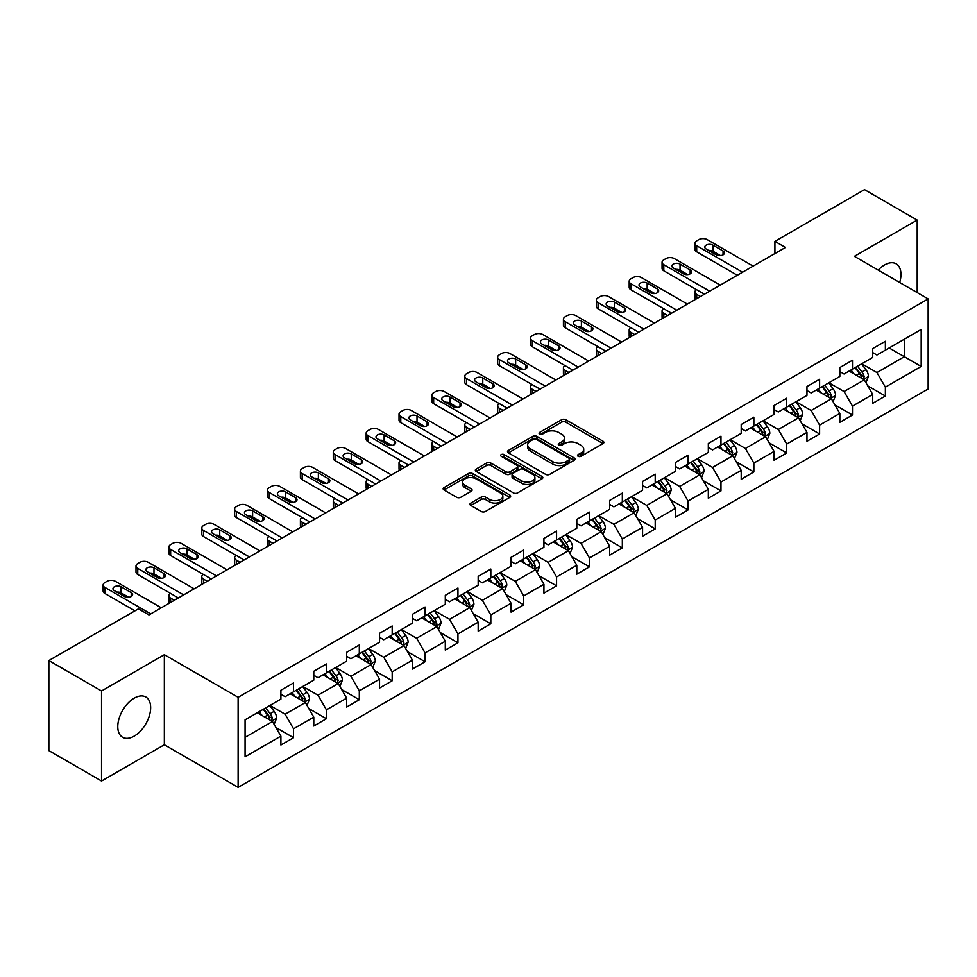<?xml version="1.0" encoding="UTF-8"?>
<svg xmlns="http://www.w3.org/2000/svg" width="977" height="977" viewBox="0 0 977 977"><rect width="100%" height="100%" fill="white"/><g stroke="black" fill="none" stroke-linecap="round" stroke-linejoin="round"><path stroke-width="1.47" d="M578.128 456.283A2.052 1.185 0 0 0 581.034 456.283L603.004 443.595A2.931 1.685 0 0 0 603.871 442.41A2.931 1.685 0 0 0 603.004 441.213L565.768 419.707A2.931 1.685 0 0 0 561.641 419.707L539.658 432.396A2.052 1.185 0 0 0 539.06 433.238A2.052 1.185 0 0 0 539.658 434.069A2.052 1.185 0 0 0 542.553 434.069L545.398 432.432A9.367 5.41 0 0 1 558.636 432.432L561.738 434.228A9.367 5.41 0 0 1 564.486 438.05A9.367 5.41 0 0 1 561.738 441.86L558.893 443.509A2.052 1.185 0 0 0 558.294 444.34A2.052 1.185 0 0 0 558.893 445.182A2.052 1.185 0 0 0 561.787 445.182L564.633 443.534A9.367 5.41 0 0 1 577.871 443.534L580.973 445.329A9.367 5.41 0 0 1 583.721 449.151A9.367 5.41 0 0 1 580.973 452.974L578.128 454.623A2.052 1.185 0 0 0 577.529 455.453A2.052 1.185 0 0 0 578.128 456.283L578.128 454.623M134.203 736.121A23.253 13.422 120 0 0 149.396 715.64A23.253 13.422 120 0 0 145.829 697.004A23.253 13.422 120 0 0 134.203 698.164A23.253 13.422 120 0 0 119.023 718.645A23.253 13.422 120 0 0 122.589 737.281A23.253 13.422 120 0 0 134.203 736.121M899.695 282.487A23.253 13.422 120 0 0 896.141 263.814A23.253 13.422 120 0 0 884.527 264.975A23.253 13.422 120 0 0 878.201 270.079M470.816 503.082A2.931 1.685 0 0 0 469.961 504.279A2.931 1.685 0 0 0 470.816 505.463L481.258 511.496A2.931 1.685 0 0 0 485.398 511.496L509.811 497.403A2.931 1.685 0 0 0 510.666 496.206A2.931 1.685 0 0 0 509.811 495.021L472.575 473.515A2.931 1.685 0 0 0 468.435 473.515L444.022 487.608A2.931 1.685 0 0 0 443.167 488.805A2.931 1.685 0 0 0 444.022 490.002L456.65 497.281A2.931 1.685 0 0 0 460.778 497.281L471.232 491.26A2.931 1.685 0 0 0 472.086 490.063A2.931 1.685 0 0 0 471.232 488.866L464.967 485.251A7.828 4.519 0 0 1 462.683 482.052A7.828 4.519 0 0 1 467.507 477.887A7.828 4.519 0 0 1 476.043 478.864L500.554 493.019A7.828 4.519 0 0 1 502.85 496.206A7.828 4.519 0 0 1 498.014 500.383A7.828 4.519 0 0 1 489.489 499.406L485.398 497.049A2.931 1.685 0 0 0 481.258 497.049L470.816 503.082L470.816 505.463M164.344 654.712L101.535 690.983L48.85 660.562L48.85 750.605L101.535 781.026L164.344 744.767L238.119 787.352L238.119 697.309L164.344 654.712L164.344 744.767M917.195 292.587L917.195 220.069L854.386 256.328L928.15 298.913L238.119 697.309M917.195 220.069L864.498 189.648L774.92 241.368L774.92 253.531M48.85 660.562L138.429 608.842L148.968 614.924L785.459 247.45L774.92 241.368M545.606 474.358A2.931 1.685 0 0 0 549.733 474.358L574.146 460.265A2.931 1.685 0 0 0 575.013 459.068A2.931 1.685 0 0 0 574.146 457.871L536.91 436.377A2.931 1.685 0 0 0 532.77 436.377L508.37 450.47A2.931 1.685 0 0 0 507.503 451.655A2.931 1.685 0 0 0 508.37 452.852L545.606 474.358M502.044 456.735A2.052 1.185 0 0 1 504.12 457.016L504.12 454.586L541.979 476.446A2.931 1.685 0 0 1 542.833 477.643A2.931 1.685 0 0 1 541.979 478.828L517.566 492.921A2.931 1.685 0 0 1 513.438 492.921L476.19 471.427L476.19 469.033A2.931 1.685 0 0 0 475.335 470.23A2.931 1.685 0 0 0 476.19 471.427M476.19 469.033L486.644 463.013A2.931 1.685 0 0 1 490.784 463.013L505.878 471.732A2.931 1.685 0 0 0 510.018 471.732L516.955 467.727A2.931 1.685 0 0 0 517.81 466.53A2.931 1.685 0 0 0 516.955 465.333L501.225 456.259A2.052 1.185 0 0 1 500.627 455.429A2.052 1.185 0 0 1 501.885 454.329A2.052 1.185 0 0 1 504.12 454.586M238.119 787.352L928.15 388.968L928.15 298.913M275.941 727.547L293.54 737.708L293.54 728.818L313.776 717.142L313.776 726.021L326.428 718.718L326.428 709.839L346.652 698.164L346.652 707.043L359.304 699.74L359.304 690.861L379.54 679.174L379.54 688.064L392.18 680.761L392.18 671.871L412.416 660.196L412.416 669.074L425.056 661.771L425.056 652.892L445.292 641.217L445.292 650.096L457.944 642.793L457.944 633.914L478.168 622.227L478.168 631.118L490.82 623.814L490.82 614.924L511.056 603.249L511.056 612.127L523.696 604.824L523.696 595.946L543.933 584.27L543.933 593.149L556.572 585.846L556.572 576.967L576.809 565.28L576.809 574.171L589.461 566.868L589.461 557.977L609.685 546.302L609.685 555.18L622.337 547.877L622.337 538.999L642.573 527.311L642.573 536.202L655.213 528.899L655.213 520.02L675.449 508.333L675.449 517.212L688.089 509.921L688.089 501.03L708.325 489.355L708.325 498.233L720.965 490.93L720.965 482.052L741.201 470.364L741.201 479.255L753.853 471.952L753.853 463.074L774.077 451.386L774.077 460.265L786.729 452.974L786.729 444.083L806.965 432.408L806.965 441.286L819.605 433.983L819.605 425.105L839.841 413.418L839.841 422.308L852.481 415.005L852.481 406.127L872.717 394.439L872.717 403.318L885.37 396.027L885.37 387.136L921.189 366.448L921.189 329.457L904.336 339.19L904.336 356.715L921.189 366.448M293.54 737.708L280.9 745.011L280.9 736.121L245.068 756.809L245.068 719.817L280.9 699.129L280.9 690.25L293.54 682.947L293.54 691.826L313.776 680.151L313.776 671.272L326.428 663.969L326.428 672.848L346.652 661.173L346.652 652.282L359.304 644.979L359.304 653.869L379.54 642.182L379.54 633.304L392.18 626.001L392.18 634.879L412.416 623.204L412.416 614.313L425.056 607.022L425.056 615.901L445.292 604.226L445.292 595.335L457.944 588.032L457.944 596.923L478.168 585.235L478.168 576.357L490.82 569.054L490.82 577.932L511.056 566.257L511.056 557.366L523.696 550.075L523.696 558.954L543.933 547.267L543.933 538.388L556.572 531.085L556.572 539.976L576.809 528.288L576.809 519.41L589.461 512.107L589.461 520.985L609.685 509.31L609.685 500.419L622.337 493.129L622.337 502.007L642.573 490.32L642.573 481.441L655.213 474.138L655.213 483.029L675.449 471.341L675.449 462.463L688.089 455.16L688.089 464.038L708.325 452.363L708.325 443.473L720.965 436.182L720.965 445.06L741.201 433.373L741.201 424.494L753.853 417.191L753.853 426.082L774.077 414.395L774.077 405.516L786.729 398.213L786.729 407.091L806.965 395.416L806.965 386.526L819.605 379.235L819.605 388.113L839.841 376.426L839.841 367.547L852.481 360.244L852.481 369.135L872.717 357.448L872.717 348.569L885.37 341.266L885.37 350.145L921.189 329.457M290.169 693.78L305.349 702.536L285.113 714.224L269.945 705.455M280.9 694.268L285.113 696.699L293.54 691.826M285.113 714.224L293.54 728.818M305.349 702.536L313.776 717.142M323.057 674.802L338.225 683.558L317.989 695.233L302.821 686.477M313.776 675.278L317.989 677.72L326.428 672.848M317.989 695.233L326.428 709.839M338.225 683.558L346.652 698.164M355.933 655.811L371.101 664.58L350.877 676.255L335.697 667.499M346.652 656.3L350.877 658.73L359.304 653.869M350.877 676.255L359.304 690.861M371.101 664.58L379.54 679.174M388.809 636.833L403.99 645.589L383.753 657.277L368.573 648.508M379.54 637.322L383.753 639.752L392.18 634.879M383.753 657.277L392.18 671.871M403.99 645.589L412.416 660.196M421.685 617.843L436.866 626.611L416.629 638.286L401.449 629.53M412.416 618.331L416.629 620.774L425.056 615.901M416.629 638.286L425.056 652.892M436.866 626.611L445.292 641.217M454.561 598.864L469.742 607.633L449.505 619.308L434.338 610.552M445.292 599.353L449.505 601.783L457.944 596.923M449.505 619.308L457.944 633.914M469.742 607.633L478.168 622.227M487.45 579.886L502.618 588.642L482.394 600.33L467.214 591.561M478.168 580.375L482.394 582.805L490.82 577.932M482.394 600.33L490.82 614.924M502.618 588.642L511.056 603.249M520.326 560.896L535.506 569.664L515.27 581.339L500.09 572.583M511.056 561.384L515.27 563.827L523.696 558.954M515.27 581.339L523.696 595.946M535.506 569.664L543.933 584.27M553.202 541.917L568.382 550.674L548.146 562.361L532.966 553.605M543.933 542.406L548.146 544.836L556.572 539.976M548.146 562.361L556.572 576.967M568.382 550.674L576.809 565.28M586.078 522.939L601.258 531.696L581.022 543.383L565.854 534.614M576.809 523.428L581.022 525.858L589.461 520.985M581.022 543.383L589.461 557.977M601.258 531.696L609.685 546.302M618.966 503.949L634.134 512.717L613.898 524.393L598.73 515.636M609.685 504.437L613.898 506.88L622.337 502.007M613.898 524.393L622.337 538.999M634.134 512.717L642.573 527.311M651.842 484.971L667.01 493.727L646.786 505.414L631.606 496.658M642.573 485.459L646.786 487.889L655.213 483.029M646.786 505.414L655.213 520.02M667.01 493.727L675.449 508.333M684.718 465.992L699.898 474.749L679.662 486.436L664.482 477.668M675.449 466.481L679.662 468.911L688.089 464.038M679.662 486.436L688.089 501.03M699.898 474.749L708.325 489.355M717.594 447.002L732.774 455.77L712.538 467.446L697.37 458.689M708.325 447.49L712.538 449.921L720.965 445.06M712.538 467.446L720.965 482.052M732.774 455.77L741.201 470.364M750.483 428.024L765.65 436.78L745.414 448.467L730.246 439.711M741.201 428.512L745.414 430.942L753.853 426.082M745.414 448.467L753.853 463.074M765.65 436.78L774.077 451.386M783.359 409.045L798.527 417.802L778.303 429.489L763.122 420.721M774.077 409.534L778.303 411.964L786.729 407.091M778.303 429.489L786.729 444.083M798.527 417.802L806.965 432.408M816.235 390.055L831.415 398.824L811.179 410.499L795.999 401.742M806.965 390.544L811.179 392.974L819.605 388.113M811.179 410.499L819.605 425.105M831.415 398.824L839.841 413.418M849.111 371.077L864.291 379.833L844.055 391.521L828.875 382.752M839.841 371.565L844.055 373.996L852.481 369.135M844.055 391.521L852.481 406.127M864.291 379.833L872.717 394.439M889.155 347.959L904.336 356.715L876.931 372.542L861.763 363.774M872.717 352.575L876.931 355.017L885.37 350.145M876.931 372.542L885.37 387.136M101.535 690.983L101.535 781.026M245.068 737.342L272.473 721.527L257.293 712.758M272.473 721.527L280.9 736.121M867.771 385.866L885.37 396.027M834.883 404.844L852.481 415.005M802.007 423.823L819.605 433.983M769.131 442.813L786.729 452.974M736.255 461.791L753.853 471.952M703.367 480.769L720.965 490.93M670.491 499.76L688.089 509.921M637.615 518.738L655.213 528.899M604.739 537.716L622.337 547.877M571.863 556.707L589.461 566.868M538.974 575.685L556.572 585.846M506.098 594.663L523.696 604.824M473.222 613.654L490.82 623.814M440.346 632.632L457.944 642.793M407.458 651.61L425.056 661.771M374.582 670.601L392.18 680.761M341.706 689.579L359.304 699.74M308.83 708.569L326.428 718.718M578.946 456.577L580.973 455.404A9.367 5.41 0 0 0 583.721 451.582L583.721 449.151M564.486 438.05L564.486 440.48A9.367 5.41 0 0 1 561.738 444.303L559.711 445.475M603.004 441.213L603.004 443.595L565.768 422.149A2.931 1.685 0 0 0 561.641 422.149L540.476 434.362M574.11 460.277L536.91 438.807A2.931 1.685 0 0 0 532.77 438.807L508.406 452.876M568.98 459.898A2.052 1.185 0 0 0 569.579 459.068A2.052 1.185 0 0 0 568.98 458.225L536.288 439.357A2.052 1.185 0 0 0 533.393 439.357L530.401 441.091A9.367 5.41 0 0 0 527.653 444.914A9.367 5.41 0 0 0 530.401 448.736L552.738 461.632A9.367 5.41 0 0 0 565.976 461.632L568.98 459.898L568.98 462.341A2.052 1.185 0 0 0 569.579 461.498L569.579 459.068M527.653 444.914L527.653 447.344A9.367 5.41 0 0 0 530.401 451.166L530.401 448.736M568.98 462.341L565.976 464.063A9.367 5.41 0 0 1 552.738 464.063L530.401 451.166M476.239 471.451L486.644 465.443L486.644 463.013M517.81 466.53L517.81 468.96A2.931 1.685 0 0 1 516.955 470.157L510.018 474.163A2.931 1.685 0 0 1 505.878 474.163L490.784 465.443A2.931 1.685 0 0 0 486.644 465.443M504.12 457.016L541.942 478.852M521.547 480.769A7.828 4.519 0 0 0 530.084 481.759A7.828 4.519 0 0 0 534.908 477.582A7.828 4.519 0 0 0 532.624 474.382L523.977 469.4A2.931 1.685 0 0 0 519.849 469.4L512.913 473.393A2.931 1.685 0 0 0 512.058 474.59A2.931 1.685 0 0 0 512.913 475.787L521.547 480.769L521.547 483.212A7.828 4.519 0 0 0 530.084 484.189A7.828 4.519 0 0 0 534.908 480.012L534.908 477.582M512.058 474.59L512.058 477.032A2.931 1.685 0 0 0 512.913 478.217L512.913 475.787M521.547 483.212L512.913 478.217M502.85 496.206L502.85 498.649A7.828 4.519 0 0 1 498.014 502.825A7.828 4.519 0 0 1 489.489 501.836L485.398 499.479A2.931 1.685 0 0 0 481.258 499.479L470.853 505.488M462.683 482.052L462.683 484.494A7.828 4.519 0 0 0 464.967 487.682L464.967 485.251M471.232 488.866L471.232 491.26L464.967 487.682M509.774 497.427L472.575 475.946A2.931 1.685 0 0 0 468.435 475.946L444.059 490.027L444.022 487.608M865.952 382.728L868.455 376.401A7.901 4.555 -120 0 0 865.94 369.685L861.592 363.871M854.008 373.898L851.052 369.953M700.424 296.544L696.686 294.395L696.686 298.693M695.441 299.414A5.96 3.444 180 0 1 694.94 298.046L694.94 291.964A5.96 3.444 0 0 0 696.686 294.395M863.07 379.137L864.193 376.743A7.901 4.555 -120 0 0 861.934 371.993L857.586 366.18M855.608 367.328L860.432 373.764A4.018 2.32 60 0 1 861.164 374.997L864.193 376.743M855.058 367.645L859.406 373.446A7.901 4.555 60 0 1 861.665 378.197M696.491 289.644A5.96 3.444 0 0 0 694.94 291.964M742.569 272.204L696.686 245.715A5.96 3.444 -0 0 1 694.94 243.285A5.96 3.444 -0 0 1 696.686 240.855L698.799 239.634A5.96 3.444 -0 0 1 707.226 239.634L753.108 266.123M694.94 243.285L694.94 249.367A5.96 3.444 180 0 0 696.686 251.797L737.305 275.245M706.176 249.001A4.775 2.748 180 0 1 704.783 247.059A4.775 2.748 180 0 1 707.727 244.519A4.775 2.748 180 0 1 712.917 245.105L723.041 250.955A4.775 2.748 180 0 1 724.433 252.896A4.775 2.748 180 0 1 721.49 255.437A4.775 2.748 180 0 1 716.288 254.85L706.176 249.001M708.655 250.442A4.775 2.748 180 0 1 712.917 251.199L720.55 255.608M833.076 401.706L835.579 395.392A7.901 4.555 -120 0 0 833.063 388.663L828.716 382.85M821.132 392.888L818.176 388.944M667.547 315.522L663.81 313.373L663.81 317.684M662.565 318.404A5.96 3.444 180 0 1 662.064 317.024L662.064 310.942A5.96 3.444 0 0 0 663.81 313.373M830.194 398.115L831.317 395.722A7.901 4.555 -120 0 0 829.058 390.971L824.71 385.17M822.732 386.306L827.556 392.754A4.018 2.32 60 0 1 828.288 393.975L831.317 395.722M822.182 386.623L826.53 392.436A7.901 4.555 60 0 1 828.789 397.187M663.603 308.634A5.96 3.444 0 0 0 662.064 310.942M800.2 420.684L802.703 414.37A7.901 4.555 -120 0 0 800.187 407.641L795.828 401.84M788.244 411.867L785.3 407.922M634.659 334.513L630.934 332.363L630.934 336.662M629.689 337.383A5.96 3.444 180 0 1 629.188 336.003L629.188 329.921A5.96 3.444 0 0 0 630.934 332.363M797.305 417.094L798.441 414.712A7.901 4.555 -120 0 0 796.182 409.961L791.834 404.148M789.843 405.296L794.68 411.732A4.018 2.32 60 0 1 795.412 412.953L798.441 414.712M789.294 405.614L793.654 411.415A7.901 4.555 60 0 1 795.913 416.165M630.727 327.613A5.96 3.444 0 0 0 629.188 329.921M709.693 291.195L663.81 264.706A5.96 3.444 -0 0 1 662.064 262.263A5.96 3.444 -0 0 1 663.81 259.833L665.923 258.612A5.96 3.444 -0 0 1 674.35 258.612L720.232 285.113M662.064 262.263L662.064 268.357A5.96 3.444 180 0 0 663.81 270.788L704.429 294.236M673.3 267.991A4.775 2.748 180 0 1 671.895 266.037A4.775 2.748 180 0 1 674.838 263.497A4.775 2.748 180 0 1 680.041 264.095L690.153 269.933A4.775 2.748 180 0 1 691.557 271.875A4.775 2.748 180 0 1 688.614 274.427A4.775 2.748 180 0 1 683.412 273.829L673.3 267.991M675.779 269.42A4.775 2.748 180 0 1 680.041 270.177L687.674 274.586M676.817 310.173L630.934 283.684A5.96 3.444 -0 0 1 629.188 281.254A5.96 3.444 -0 0 1 630.934 278.811L633.035 277.602A5.96 3.444 -0 0 1 641.474 277.602L687.356 304.091M629.188 281.254L629.188 287.336A5.96 3.444 180 0 0 630.934 289.766L671.541 313.214M640.423 286.969A4.775 2.748 180 0 1 639.019 285.028A4.775 2.748 180 0 1 641.962 282.475A4.775 2.748 180 0 1 647.165 283.074L657.277 288.911A4.775 2.748 180 0 1 658.681 290.865A4.775 2.748 180 0 1 655.726 293.405A4.775 2.748 180 0 1 650.535 292.807L640.423 286.969M642.903 288.398A4.775 2.748 180 0 1 647.165 289.155L654.798 293.564M767.311 439.674L769.827 433.348A7.901 4.555 -120 0 0 767.299 426.631L762.952 420.818M755.368 430.845L752.412 426.9M601.783 353.491L598.058 351.341L598.058 355.652M596.8 356.373A5.96 3.444 180 0 1 596.312 354.993L596.312 348.911A5.96 3.444 0 0 0 598.058 351.341M764.429 436.084L765.565 433.69A7.901 4.555 -120 0 0 763.293 428.94L758.946 423.126M756.967 424.274L761.791 430.723A4.018 2.32 60 0 1 762.524 431.944L765.565 433.69M756.418 424.592L760.765 430.405A7.901 4.555 60 0 1 763.037 435.156M597.851 346.603A5.96 3.444 0 0 0 596.312 348.911M734.435 458.653L736.951 452.339A7.901 4.555 -120 0 0 734.423 445.61L730.075 439.809M722.491 449.835L719.536 445.891M568.907 372.481L565.17 370.32L565.17 374.631M563.924 375.351A5.96 3.444 180 0 1 563.424 373.971L563.424 367.889A5.96 3.444 0 0 0 565.17 370.32M731.553 455.062L732.677 452.669A7.901 4.555 -120 0 0 730.417 447.918L726.07 442.117M724.091 443.253L728.915 449.701A4.018 2.32 60 0 1 729.648 450.922L732.677 452.669M723.542 443.57L727.889 449.383A7.901 4.555 60 0 1 730.149 454.134M564.975 365.581A5.96 3.444 0 0 0 563.424 367.889M701.559 477.631L704.063 471.317A7.901 4.555 -120 0 0 701.547 464.588L697.199 458.787M689.615 468.813L686.66 464.869M536.031 391.459L532.294 389.31L532.294 393.609M531.048 394.329A5.96 3.444 180 0 1 530.548 392.949L530.548 386.868A5.96 3.444 0 0 0 532.294 389.31M698.677 474.04L699.801 471.659A7.901 4.555 -120 0 0 697.541 466.908L693.194 461.095M691.215 462.243L696.039 468.679A4.018 2.32 60 0 1 696.772 469.9L699.801 471.659M690.666 462.561L695.013 468.362A7.901 4.555 60 0 1 697.273 473.112M532.086 384.559A5.96 3.444 0 0 0 530.548 386.868M643.941 329.151L598.058 302.662A5.96 3.444 -0 0 1 596.312 300.232A5.96 3.444 -0 0 1 598.058 297.802L600.159 296.581A5.96 3.444 -0 0 1 608.598 296.581L654.48 323.069M596.312 300.232L596.312 306.314A5.96 3.444 180 0 0 598.058 308.756L638.665 332.204M607.535 305.948A4.775 2.748 180 0 1 606.143 304.006A4.775 2.748 180 0 1 609.086 301.466A4.775 2.748 180 0 1 614.289 302.052L624.401 307.902A4.775 2.748 180 0 1 625.793 309.843A4.775 2.748 180 0 1 622.85 312.384A4.775 2.748 180 0 1 617.659 311.797L607.535 305.948M610.014 307.389A4.775 2.748 180 0 1 614.289 308.146L621.922 312.555M611.052 348.142L565.17 321.653A5.96 3.444 -0 0 1 563.424 319.21A5.96 3.444 -0 0 1 565.17 316.78L567.283 315.559A5.96 3.444 -0 0 1 575.709 315.559L621.592 342.06M563.424 319.21L563.424 325.304A5.96 3.444 180 0 0 565.17 327.735L605.789 351.183M574.659 324.938A4.775 2.748 180 0 1 573.267 322.984A4.775 2.748 180 0 1 576.21 320.444A4.775 2.748 180 0 1 581.4 321.042L591.525 326.88A4.775 2.748 180 0 1 592.917 328.834A4.775 2.748 180 0 1 589.974 331.374A4.775 2.748 180 0 1 584.771 330.776L574.659 324.938M577.138 326.367A4.775 2.748 180 0 1 581.4 327.124L589.046 331.533M578.176 367.12L532.294 340.631A5.96 3.444 -0 0 1 530.548 338.201A5.96 3.444 -0 0 1 532.294 335.758L534.407 334.549A5.96 3.444 -0 0 1 542.833 334.549L588.716 361.038M530.548 338.201L530.548 344.283A5.96 3.444 180 0 0 532.294 346.713L572.913 370.161M541.783 343.916A4.775 2.748 180 0 1 540.379 341.974A4.775 2.748 180 0 1 543.322 339.422A4.775 2.748 180 0 1 548.524 340.02L558.636 345.858A4.775 2.748 180 0 1 560.041 347.812A4.775 2.748 180 0 1 557.098 350.352A4.775 2.748 180 0 1 551.895 349.754L541.783 343.916M544.262 345.345A4.775 2.748 180 0 1 548.524 346.102L556.157 350.511M668.683 496.621L671.187 490.295A7.901 4.555 -120 0 0 668.671 483.578L664.311 477.765M656.739 487.792L653.784 483.847M503.143 410.438L499.418 408.288L499.418 412.599M498.172 413.32A5.96 3.444 180 0 1 497.672 411.94L497.672 405.858A5.96 3.444 0 0 0 499.418 408.288M665.789 493.031L666.925 490.637A7.901 4.555 -120 0 0 664.665 485.887L660.318 480.086M658.339 481.221L663.163 487.67A4.018 2.32 60 0 1 663.896 488.891L666.925 490.637M657.777 481.539L662.137 487.352A7.901 4.555 60 0 1 664.397 492.103M499.21 403.55A5.96 3.444 0 0 0 497.672 405.858M545.3 386.098L499.418 359.609A5.96 3.444 -0 0 1 497.672 357.179A5.96 3.444 -0 0 1 499.418 354.749L501.531 353.527A5.96 3.444 -0 0 1 509.957 353.527L555.84 380.016M497.672 357.179L497.672 363.261A5.96 3.444 180 0 0 499.418 365.703L540.037 389.151M508.907 362.894A4.775 2.748 180 0 1 507.503 360.953A4.775 2.748 180 0 1 510.446 358.412A4.775 2.748 180 0 1 515.648 359.011L525.76 364.848A4.775 2.748 180 0 1 527.165 366.79A4.775 2.748 180 0 1 524.222 369.343A4.775 2.748 180 0 1 519.019 368.744L508.907 362.894M511.386 364.336A4.775 2.748 180 0 1 515.648 365.093L523.281 369.501M635.807 515.6L638.311 509.286A7.901 4.555 -120 0 0 635.783 502.557L631.435 496.756M623.851 506.782L620.896 502.837M470.267 429.428L466.542 427.267L466.542 431.578M465.296 432.298A5.96 3.444 180 0 1 464.796 430.918L464.796 424.836A5.96 3.444 0 0 0 466.542 427.267M632.913 512.009L634.049 509.615A7.901 4.555 -120 0 0 631.789 504.865L627.429 499.064M625.451 500.2L630.275 506.648A4.018 2.32 60 0 1 631.008 507.869L634.049 509.615M624.901 500.517L629.249 506.33A7.901 4.555 60 0 1 631.521 511.081M466.334 422.528A5.96 3.444 0 0 0 464.796 424.836M512.424 405.089L466.542 378.6A5.96 3.444 -0 0 1 464.796 376.157A5.96 3.444 -0 0 1 466.542 373.727L468.642 372.518A5.96 3.444 -0 0 1 477.081 372.518L522.964 399.007M464.796 376.157L464.796 382.251A5.96 3.444 180 0 0 466.542 384.682L507.148 408.13M476.019 381.885A4.775 2.748 180 0 1 474.627 379.931A4.775 2.748 180 0 1 477.57 377.391A4.775 2.748 180 0 1 482.772 377.989L492.884 383.827A4.775 2.748 180 0 1 494.277 385.781A4.775 2.748 180 0 1 491.333 388.321A4.775 2.748 180 0 1 486.143 387.722L476.019 381.885M478.498 383.314A4.775 2.748 180 0 1 482.772 384.071L490.405 388.48M602.919 534.578L605.435 528.264A7.901 4.555 -120 0 0 602.907 521.535L598.559 515.734M590.975 525.76L588.02 521.816M437.391 448.406L433.654 446.257L433.654 450.556M432.408 451.276A5.96 3.444 180 0 1 431.919 449.908L431.919 443.814A5.96 3.444 0 0 0 433.654 446.257M600.037 530.987L601.16 528.606A7.901 4.555 -120 0 0 598.901 523.855L594.553 518.042M592.575 519.19L597.399 525.626A4.018 2.32 60 0 1 598.132 526.847L601.16 528.606M592.025 519.508L596.373 525.308A7.901 4.555 60 0 1 598.632 530.059M433.458 441.506A5.96 3.444 0 0 0 431.919 443.814M479.548 424.067L433.654 397.578A5.96 3.444 -0 0 1 431.919 395.148A5.96 3.444 -0 0 1 433.654 392.705L435.766 391.496A5.96 3.444 -0 0 1 444.193 391.496L490.075 417.985M431.919 395.148L431.919 401.229A5.96 3.444 180 0 0 433.654 403.66L474.272 427.108M443.143 400.863A4.775 2.748 180 0 1 441.751 398.921A4.775 2.748 180 0 1 444.694 396.369A4.775 2.748 180 0 1 449.884 396.967L460.008 402.805A4.775 2.748 180 0 1 461.4 404.759A4.775 2.748 180 0 1 458.457 407.299A4.775 2.748 180 0 1 453.255 406.701L443.143 400.863M445.622 402.292A4.775 2.748 180 0 1 449.884 403.049L457.529 407.458M570.043 553.568L572.546 547.242A7.901 4.555 -120 0 0 570.031 540.525L565.683 534.712M558.099 544.739L555.144 540.794M404.515 467.385L400.778 465.235L400.778 469.546M399.532 470.267A5.96 3.444 180 0 1 399.031 468.887L399.031 462.805A5.96 3.444 0 0 0 400.778 465.235M567.161 549.978L568.284 547.584A7.901 4.555 -120 0 0 566.025 542.833L561.677 537.032M559.699 538.168L564.523 544.616A4.018 2.32 60 0 1 565.256 545.838L568.284 547.584M559.149 538.486L563.497 544.299A7.901 4.555 60 0 1 565.756 549.05M400.57 460.497A5.96 3.444 0 0 0 399.031 462.805M446.66 443.045L400.778 416.556A5.96 3.444 -0 0 1 399.031 414.126A5.96 3.444 -0 0 1 400.778 411.696L402.89 410.474A5.96 3.444 -0 0 1 411.317 410.474L457.199 436.963M399.031 414.126L399.031 420.208A5.96 3.444 180 0 0 400.778 422.65L441.396 446.098M410.267 419.841A4.775 2.748 180 0 1 408.862 417.9A4.775 2.748 180 0 1 411.818 415.359A4.775 2.748 180 0 1 417.008 415.958L427.12 421.795A4.775 2.748 180 0 1 428.524 423.737A4.775 2.748 180 0 1 425.581 426.29A4.775 2.748 180 0 1 420.379 425.691L410.267 419.841M412.746 421.282A4.775 2.748 180 0 1 417.008 422.04L424.641 426.448M537.167 572.546L539.67 566.233A7.901 4.555 -120 0 0 537.155 559.503L532.807 553.703M525.223 563.729L522.268 559.784M371.626 486.375L367.902 484.213L367.902 488.524M366.656 489.245A5.96 3.444 180 0 1 366.155 487.865L366.155 481.783A5.96 3.444 0 0 0 367.902 484.213M534.272 568.956L535.408 566.562A7.901 4.555 -120 0 0 533.149 561.812L528.801 556.011M526.823 557.146L531.647 563.595A4.018 2.32 60 0 1 532.38 564.816L535.408 566.562M526.273 557.464L530.621 563.277A7.901 4.555 60 0 1 532.88 568.028M367.694 479.475A5.96 3.444 0 0 0 366.155 481.783M413.784 462.036L367.902 435.547A5.96 3.444 -0 0 1 366.155 433.104A5.96 3.444 -0 0 1 367.902 430.674L370.014 429.465A5.96 3.444 -0 0 1 378.441 429.465L424.323 455.954M366.155 433.104L366.155 439.198A5.96 3.444 180 0 0 367.902 441.628L408.52 465.076M377.391 438.832A4.775 2.748 180 0 1 375.986 436.878A4.775 2.748 180 0 1 378.929 434.338A4.775 2.748 180 0 1 384.132 434.936L394.244 440.774A4.775 2.748 180 0 1 395.648 442.728A4.775 2.748 180 0 1 392.705 445.268A4.775 2.748 180 0 1 387.503 444.669L377.391 438.832M379.87 440.261A4.775 2.748 180 0 1 384.132 441.018L391.765 445.427M504.291 591.525L506.794 585.211A7.901 4.555 -120 0 0 504.279 578.482L499.919 572.681M492.335 582.707L489.379 578.763M338.75 505.353L335.026 503.204L335.026 507.503M333.78 508.223A5.96 3.444 180 0 1 333.279 506.855L333.279 500.761A5.96 3.444 0 0 0 335.026 503.204M501.396 587.934L502.532 585.553A7.901 4.555 -120 0 0 500.273 580.802L495.913 574.989M493.935 576.137L498.771 582.573A4.018 2.32 60 0 1 499.491 583.794L502.532 585.553M493.385 576.454L497.745 582.255A7.901 4.555 60 0 1 500.004 587.006M334.818 498.453A5.96 3.444 0 0 0 333.279 500.761M380.908 481.014L335.026 454.525A5.96 3.444 -0 0 1 333.279 452.095A5.96 3.444 -0 0 1 335.026 449.664L337.126 448.443A5.96 3.444 -0 0 1 345.565 448.443L391.447 474.932M333.279 452.095L333.279 458.176A5.96 3.444 180 0 0 335.026 460.607L375.632 484.055M344.502 457.81A4.775 2.748 180 0 1 343.11 455.868A4.775 2.748 180 0 1 346.053 453.316A4.775 2.748 180 0 1 351.256 453.914L361.368 459.764A4.775 2.748 180 0 1 362.76 461.706A4.775 2.748 180 0 1 359.817 464.246A4.775 2.748 180 0 1 354.627 463.648L344.502 457.81M346.994 459.239A4.775 2.748 180 0 1 351.256 459.996L358.889 464.405M471.402 610.515L473.918 604.201A7.901 4.555 -120 0 0 471.39 597.472L467.043 591.659M459.459 601.685L456.503 597.741M305.874 524.331L302.149 522.182L302.149 526.493M300.892 527.214A5.96 3.444 180 0 1 300.403 525.834L300.403 519.752A5.96 3.444 0 0 0 302.149 522.182M468.52 606.925L469.656 604.531A7.901 4.555 -120 0 0 467.385 599.78L463.037 593.979M461.059 595.115L465.882 601.563A4.018 2.32 60 0 1 466.615 602.785L469.656 604.531M460.509 595.433L464.857 601.246A7.901 4.555 60 0 1 467.116 605.996M301.942 517.444A5.96 3.444 0 0 0 300.403 519.752M348.032 500.004L302.149 473.503A5.96 3.444 -0 0 1 300.403 471.073A5.96 3.444 -0 0 1 302.149 468.642L304.25 467.421A5.96 3.444 -0 0 1 312.677 467.421L358.559 493.91M300.403 471.073L300.403 477.155A5.96 3.444 180 0 0 302.149 479.597L342.756 503.045M311.626 476.788A4.775 2.748 180 0 1 310.234 474.846A4.775 2.748 180 0 1 313.177 472.306A4.775 2.748 180 0 1 318.368 472.905L328.492 478.742A4.775 2.748 180 0 1 329.884 480.684A4.775 2.748 180 0 1 326.941 483.236A4.775 2.748 180 0 1 321.751 482.638L311.626 476.788M314.105 478.229A4.775 2.748 180 0 1 318.368 478.986L326.013 483.395M438.526 629.493L441.03 623.179A7.901 4.555 -120 0 0 438.514 616.45L434.167 610.649M426.583 620.676L423.627 616.731M272.998 543.322L269.261 541.16L269.261 545.471M268.016 546.192A5.96 3.444 180 0 1 267.515 544.812L267.515 538.73A5.96 3.444 0 0 0 269.261 541.16M435.644 625.903L436.768 623.509A7.901 4.555 -120 0 0 434.509 618.759L430.161 612.958M428.182 614.093L433.006 620.542A4.018 2.32 60 0 1 433.739 621.763L436.768 623.509M427.633 614.423L431.981 620.224A7.901 4.555 60 0 1 434.24 624.975M269.066 536.422A5.96 3.444 0 0 0 267.515 538.73M315.144 518.982L269.261 492.493A5.96 3.444 -0 0 1 267.515 490.063A5.96 3.444 -0 0 1 269.261 487.621L271.374 486.412A5.96 3.444 -0 0 1 279.801 486.412L325.683 512.901M267.515 490.063L267.515 496.145A5.96 3.444 180 0 0 269.261 498.575L309.88 522.023M278.75 495.779A4.775 2.748 180 0 1 277.358 493.825A4.775 2.748 180 0 1 280.301 491.284A4.775 2.748 180 0 1 285.492 491.883L295.616 497.72A4.775 2.748 180 0 1 297.008 499.674A4.775 2.748 180 0 1 294.065 502.215A4.775 2.748 180 0 1 288.862 501.616L278.75 495.779M281.229 497.208A4.775 2.748 180 0 1 285.492 497.965L293.124 502.373M405.65 648.472L408.154 642.158A7.901 4.555 -120 0 0 405.638 635.429L401.291 629.628M393.707 639.654L390.751 635.709M240.11 562.3L236.385 560.151L236.385 564.45M235.139 565.17A5.96 3.444 180 0 1 234.639 563.802L234.639 557.708A5.96 3.444 0 0 0 236.385 560.151M402.756 644.881L403.892 642.5A7.901 4.555 -120 0 0 401.632 637.749L397.285 631.936M395.306 633.084L400.13 639.52A4.018 2.32 60 0 1 400.863 640.741L403.892 642.5M394.757 633.401L399.104 639.202A7.901 4.555 60 0 1 401.364 643.953M236.178 555.4A5.96 3.444 0 0 0 234.639 557.708M282.268 537.961L236.385 511.472A5.96 3.444 -0 0 1 234.639 509.041A5.96 3.444 -0 0 1 236.385 506.611L238.498 505.39A5.96 3.444 -0 0 1 246.925 505.39L292.807 531.879M234.639 509.041L234.639 515.123A5.96 3.444 180 0 0 236.385 517.554L277.004 541.002M245.874 514.757A4.775 2.748 180 0 1 244.47 512.815A4.775 2.748 180 0 1 247.413 510.263A4.775 2.748 180 0 1 252.616 510.861L262.728 516.711A4.775 2.748 180 0 1 264.132 518.653A4.775 2.748 180 0 1 261.189 521.193A4.775 2.748 180 0 1 255.986 520.594L245.874 514.757M248.353 516.186A4.775 2.748 180 0 1 252.616 516.955L260.248 521.352M372.774 667.462L375.278 661.148A7.901 4.555 -120 0 0 372.762 654.419L368.402 648.606M360.818 658.645L357.863 654.7M207.234 581.278L203.509 579.129L203.509 583.44M202.263 584.161A5.96 3.444 180 0 1 201.763 582.78L201.763 576.699A5.96 3.444 0 0 0 203.509 579.129M369.88 663.871L371.016 661.478A7.901 4.555 -120 0 0 368.756 656.727L364.397 650.926M362.418 652.062L367.254 658.51A4.018 2.32 60 0 1 367.975 659.731L371.016 661.478M361.869 652.38L366.228 658.193A7.901 4.555 60 0 1 368.488 662.943M203.301 574.391A5.96 3.444 0 0 0 201.763 576.699M249.391 556.951L203.509 530.45A5.96 3.444 -0 0 1 201.763 528.02A5.96 3.444 -0 0 1 203.509 525.589L205.61 524.368A5.96 3.444 -0 0 1 214.048 524.368L259.931 550.857M201.763 528.02L201.763 534.101A5.96 3.444 180 0 0 203.509 536.544L244.116 559.992M212.986 533.735A4.775 2.748 180 0 1 211.594 531.793A4.775 2.748 180 0 1 214.537 529.253A4.775 2.748 180 0 1 219.74 529.852L229.851 535.689A4.775 2.748 180 0 1 231.244 537.631A4.775 2.748 180 0 1 228.3 540.183A4.775 2.748 180 0 1 223.11 539.585L212.986 533.735M215.477 535.176A4.775 2.748 180 0 1 219.74 535.933L227.372 540.342M339.886 686.44L342.402 680.126A7.901 4.555 -120 0 0 339.874 673.397L335.526 667.596M327.942 677.623L324.987 673.678M174.358 600.269L170.633 598.107L170.633 602.418M169.375 603.139A5.96 3.444 180 0 1 168.887 601.759L168.887 595.677A5.96 3.444 0 0 0 170.633 598.107M337.004 682.85L338.14 680.456A7.901 4.555 -120 0 0 335.868 675.705L331.521 669.904M329.542 671.052L334.366 677.488A4.018 2.32 60 0 1 335.099 678.71L338.14 680.456M328.993 671.37L333.34 677.171A7.901 4.555 60 0 1 335.599 681.922M170.425 593.369A5.96 3.444 0 0 0 168.887 595.677M216.515 575.929L170.633 549.44A5.96 3.444 -0 0 1 168.887 547.01A5.96 3.444 -0 0 1 170.633 544.568L172.734 543.359A5.96 3.444 -0 0 1 181.172 543.359L227.055 569.847M168.887 547.01L168.887 553.092A5.96 3.444 180 0 0 170.633 555.522L211.24 578.97M180.11 552.726A4.775 2.748 180 0 1 178.718 550.772A4.775 2.748 180 0 1 181.661 548.231A4.775 2.748 180 0 1 186.851 548.83L196.975 554.667A4.775 2.748 180 0 1 198.368 556.621A4.775 2.748 180 0 1 195.424 559.162A4.775 2.748 180 0 1 190.234 558.563L180.11 552.726M182.589 554.154A4.775 2.748 180 0 1 186.851 554.912L194.496 559.32M307.01 705.418L309.526 699.105A7.901 4.555 -120 0 0 306.998 692.388L302.65 686.575M295.066 696.601L292.111 692.656M304.128 701.828L305.251 699.447A7.901 4.555 -120 0 0 302.992 694.696L298.644 688.883M296.666 690.031L301.49 696.467A4.018 2.32 60 0 1 302.223 697.688L305.251 699.447M296.116 690.348L300.464 696.149A7.901 4.555 60 0 1 302.723 700.9M183.627 594.908L137.745 568.419A5.96 3.444 -0 0 1 135.998 565.988A5.96 3.444 -0 0 1 137.745 563.558L139.858 562.337A5.96 3.444 -0 0 1 148.284 562.337L194.167 588.826M135.998 565.988L135.998 572.07A5.96 3.444 180 0 0 137.745 574.5L178.364 597.948M147.234 571.704A4.775 2.748 180 0 1 145.842 569.762A4.775 2.748 180 0 1 148.785 567.21A4.775 2.748 180 0 1 153.975 567.808L164.099 573.658A4.775 2.748 180 0 1 165.492 575.6A4.775 2.748 180 0 1 162.548 578.14A4.775 2.748 180 0 1 157.346 577.541L147.234 571.704M149.713 573.133A4.775 2.748 180 0 1 153.975 573.902L161.608 578.311M274.134 724.409L276.638 718.095A7.901 4.555 -120 0 0 274.122 711.366L269.774 705.553M262.19 715.591L259.235 711.647M271.252 720.818L272.375 718.425A7.901 4.555 -120 0 0 270.116 713.674L265.768 707.873M263.79 709.009L268.614 715.457A4.018 2.32 60 0 1 269.347 716.678L272.375 718.425M263.24 709.326L267.588 715.14A7.901 4.555 60 0 1 269.847 719.89M150.751 613.898L104.869 587.409A5.96 3.444 -0 0 1 103.122 584.967A5.96 3.444 -0 0 1 104.869 582.536L106.981 581.315A5.96 3.444 -0 0 1 115.408 581.315L161.29 607.804M103.122 584.967L103.122 591.048A5.96 3.444 180 0 0 104.869 593.491L134.948 610.857M114.358 590.694A4.775 2.748 180 0 1 112.953 588.74A4.775 2.748 180 0 1 115.897 586.2A4.775 2.748 180 0 1 121.099 586.798L131.211 592.636A4.775 2.748 180 0 1 132.616 594.578A4.775 2.748 180 0 1 129.672 597.13A4.775 2.748 180 0 1 124.47 596.532L114.358 590.694M116.837 592.123A4.775 2.748 180 0 1 121.099 592.88L128.732 597.289M580.973 455.404L580.973 452.974M558.893 445.182L558.893 443.509M561.738 444.303L561.738 441.86M539.658 434.069L539.658 432.396M561.641 422.149L561.641 419.707M565.768 422.149L565.768 419.707M508.37 452.852L508.37 450.47M532.77 438.807L532.77 436.377M536.91 438.807L536.91 436.377M574.146 460.265L574.146 457.871M552.738 464.063L552.738 461.632M565.976 464.063L565.976 461.632M490.784 465.443L490.784 463.013M505.878 474.163L505.878 471.732M510.018 474.163L510.018 471.732M516.955 470.157L516.955 467.727M541.979 478.828L541.979 476.446M481.258 499.479L481.258 497.049M485.398 499.479L485.398 497.049M489.489 501.836L489.489 499.406M468.435 475.946L468.435 473.515M472.575 475.946L472.575 473.515M509.811 497.403L509.811 495.021M863.509 379.394L868.406 376.56M861.934 371.993L865.94 369.685M856.316 375.241L859.406 373.446M696.686 251.797L696.686 245.715M712.917 245.105L712.917 251.199M723.041 250.955L723.041 254.85M830.633 398.372L835.53 395.538M829.058 390.971L833.063 388.663M823.44 394.219L826.53 392.436M797.757 417.35L802.654 414.529M796.182 409.961L800.187 407.641M790.564 413.198L793.654 411.415M663.81 270.788L663.81 264.706M680.041 264.095L680.041 270.177M690.153 269.933L690.153 273.829M630.934 289.766L630.934 283.684M647.165 283.074L647.165 289.155M657.277 288.911L657.277 292.807M764.869 436.34L769.778 433.507M763.293 428.94L767.299 426.631M757.676 432.188L760.765 430.405M731.993 455.319L736.89 452.485M730.417 447.918L734.423 445.61M724.8 451.166L727.889 449.383M699.117 474.297L704.014 471.476M697.541 466.908L701.547 464.588M691.924 470.145L695.013 468.362M598.058 308.756L598.058 302.662M614.289 302.052L614.289 308.146M624.401 307.902L624.401 311.797M565.17 327.735L565.17 321.653M581.4 321.042L581.4 327.124M591.525 326.88L591.525 330.776M532.294 346.713L532.294 340.631M548.524 340.02L548.524 346.102M558.636 345.858L558.636 349.754M666.241 493.287L671.138 490.454M664.665 485.887L668.671 483.578M659.048 489.135L662.137 487.352M499.418 365.703L499.418 359.609M515.648 359.011L515.648 365.093M525.76 364.848L525.76 368.744M633.352 512.266L638.262 509.432M631.789 504.865L635.783 502.557M626.172 508.113L629.249 506.33M466.542 384.682L466.542 378.6M482.772 377.989L482.772 384.071M492.884 383.827L492.884 387.722M600.476 531.244L605.374 528.423M598.901 523.855L602.907 521.535M593.283 527.091L596.373 525.308M433.654 403.66L433.654 397.578M449.884 396.967L449.884 403.049M460.008 402.805L460.008 406.701M567.6 550.234L572.498 547.401M566.025 542.833L570.031 540.525M560.407 546.082L563.497 544.299M400.778 422.65L400.778 416.556M417.008 415.958L417.008 422.04M427.12 421.795L427.12 425.691M534.724 569.212L539.622 566.379M533.149 561.812L537.155 559.503M527.531 565.06L530.621 563.277M367.902 441.628L367.902 435.547M384.132 434.936L384.132 441.018M394.244 440.774L394.244 444.669M501.836 588.191L506.745 585.37M500.273 580.802L504.279 578.482M494.655 584.038L497.745 582.255M335.026 460.607L335.026 454.525M351.256 453.914L351.256 459.996M361.368 459.764L361.368 463.648M468.96 607.181L473.857 604.348M467.385 599.78L471.39 597.472M461.767 603.029L464.857 601.246M302.149 479.597L302.149 473.503M318.368 472.905L318.368 478.986M328.492 478.742L328.492 482.638M436.084 626.159L440.981 623.326M434.509 618.759L438.514 616.45M428.891 622.007L431.981 620.224M269.261 498.575L269.261 492.493M285.492 491.883L285.492 497.965M295.616 497.72L295.616 501.616M403.208 645.138L408.105 642.316M401.632 637.749L405.638 635.429M396.015 640.985L399.104 639.202M236.385 517.554L236.385 511.472M252.616 510.861L252.616 516.955M262.728 516.711L262.728 520.594M370.32 664.128L375.229 661.295M368.756 656.727L372.762 654.419M363.139 659.976L366.228 658.193M203.509 536.544L203.509 530.45M219.74 529.852L219.74 535.933M229.851 535.689L229.851 539.585M337.444 683.106L342.353 680.273M335.868 675.705L339.874 673.397M330.25 678.954L333.34 677.171M170.633 555.522L170.633 549.44M186.851 548.83L186.851 554.912M196.975 554.667L196.975 558.563M304.568 702.084L309.465 699.263M302.992 694.696L306.998 692.388M297.374 697.932L300.464 696.149M137.745 574.5L137.745 568.419M153.975 567.808L153.975 573.902M164.099 573.658L164.099 577.541M271.691 721.075L276.589 718.242M270.116 713.674L274.122 711.366M264.498 716.923L267.588 715.14M104.869 593.491L104.869 587.409M121.099 586.798L121.099 592.88M131.211 592.636L131.211 596.532"/></g></svg>
